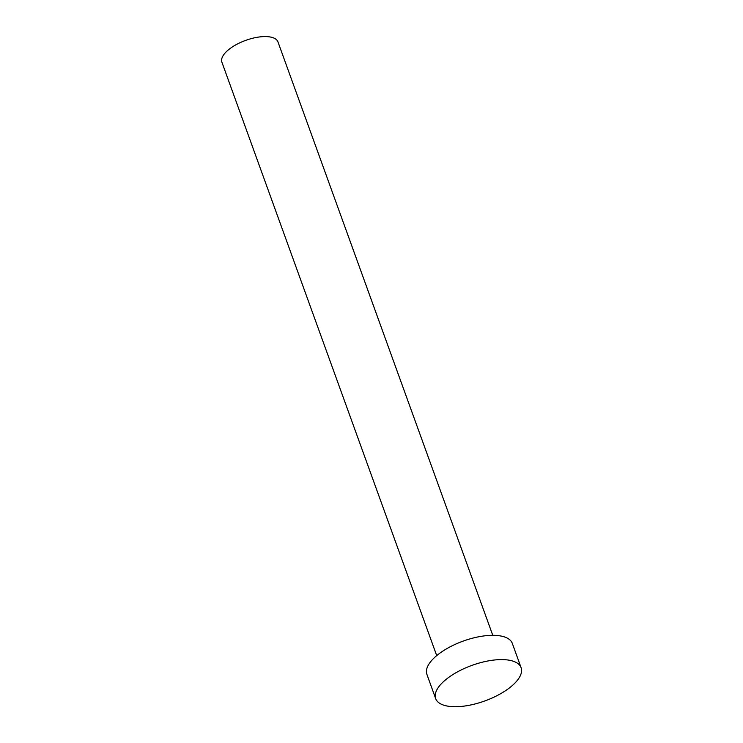 <?xml version="1.0" encoding="UTF-8"?>
<svg xmlns="http://www.w3.org/2000/svg" width="743" height="743" viewBox="0 0 743 743"><rect width="100%" height="100%" fill="white"/><g stroke="black" fill="none" stroke-linecap="round" stroke-linejoin="round"><path stroke-width="1.11" d="M436.717 655.614L221.897 62.189A29.813 12.408 -19.9 0 1 227.599 50.533A29.813 12.408 -19.9 0 1 257.134 37.308A29.813 12.408 -19.9 0 1 277.956 41.896L492.776 635.321M435.677 698.624L426.891 674.347A45.425 18.909 -19.9 0 1 435.574 656.589A45.425 18.909 -19.9 0 1 480.582 636.435A45.425 18.909 -19.9 0 1 512.317 643.419L521.103 667.697A45.425 18.909 -19.9 0 1 512.419 685.455A45.425 18.909 -19.9 0 1 467.403 705.609A45.425 18.909 -19.9 0 1 435.677 698.624A45.425 18.909 -19.9 0 1 444.36 680.867A45.425 18.909 -19.9 0 1 489.377 660.713A45.425 18.909 -19.9 0 1 521.103 667.697"/></g></svg>

